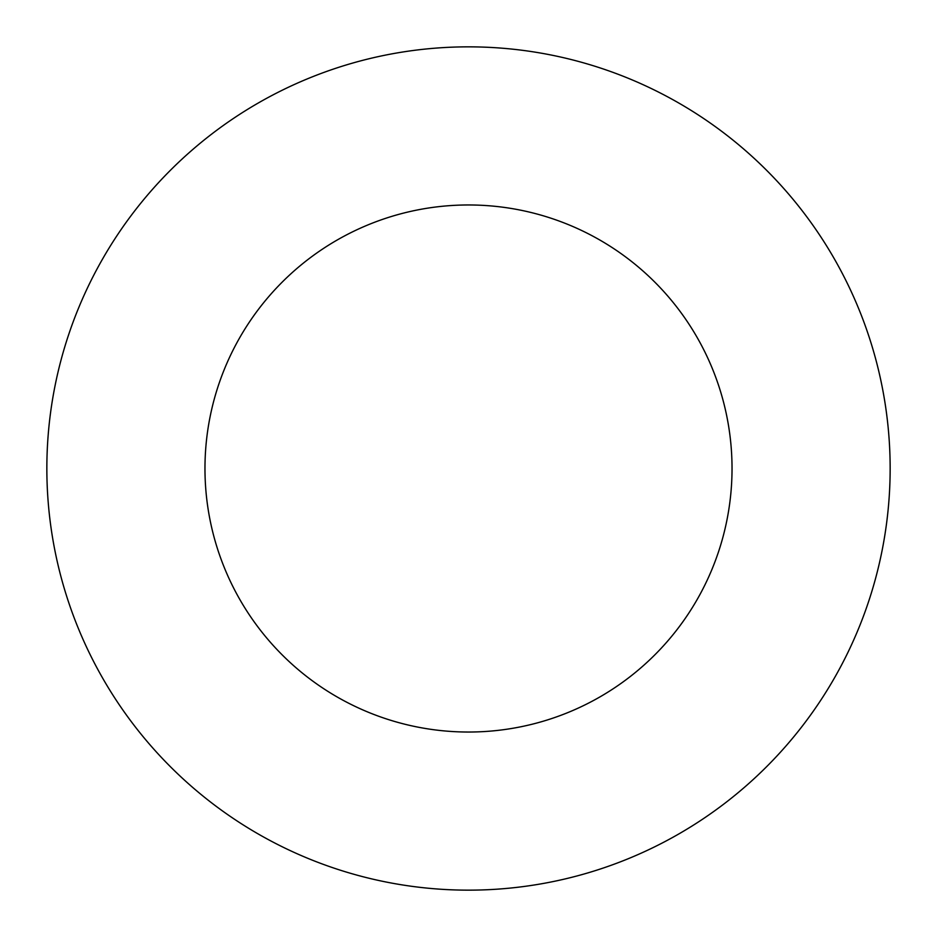 <?xml version="1.0" encoding="UTF-8"?>
<svg xmlns="http://www.w3.org/2000/svg" width="937" height="937" viewBox="0 0 937 937"><rect width="100%" height="100%" fill="white"/><g stroke="black" fill="none" stroke-linecap="round" stroke-linejoin="round"><path stroke-width="1.41" d="M890.15 468.5A421.65 421.65 0 0 0 468.5 46.85A421.65 421.65 0 0 0 46.85 468.5A421.65 421.65 0 0 0 468.5 890.15A421.65 421.65 0 0 0 890.15 468.5M468.5 204.969A263.531 263.531 0 0 1 732.031 468.5A263.531 263.531 0 0 1 468.5 732.031A263.531 263.531 0 0 1 204.969 468.5A263.531 263.531 0 0 1 468.5 204.969"/></g></svg>
